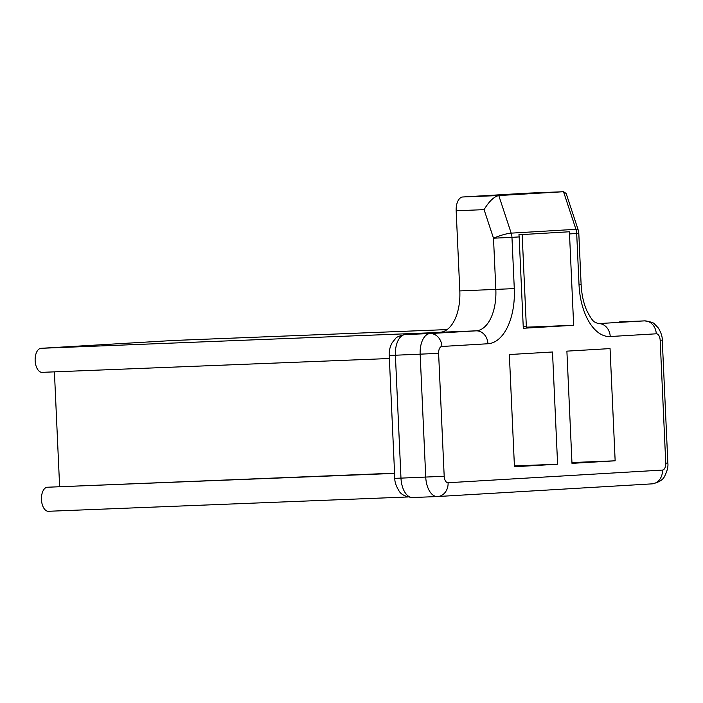 <?xml version="1.0" encoding="UTF-8"?>
<svg xmlns="http://www.w3.org/2000/svg" width="703" height="703" viewBox="0 0 703 703"><rect width="100%" height="100%" fill="white"/><g stroke="black" fill="none" stroke-linecap="round" stroke-linejoin="round"><path stroke-width="1.05" d="M522.162 234.565L526.371 327.176L573.657 325.287L523.304 328.266L519.157 236.92A13.375 11.266 -93.4 0 0 518.902 234.758L569.263 231.779A13.375 11.266 86.6 0 1 569.509 233.941L578.806 233.361A13.375 13.375 0 0 0 578.138 229.776A13.375 2.171 161.7 0 0 575.933 229.319L511.186 233.141A13.375 2.171 161.7 0 0 493.506 238.212L511.96 237.342A13.375 11.266 -93.4 0 0 511.186 233.141L498.779 195.548C493.972 196.629 489.068 201.33 484.086 209.652L493.506 238.212L495.835 289.487A40.124 21.617 -92.3 0 1 476.072 330.841L430.034 333.556A20.062 10.809 87.7 0 0 420.157 354.233L425.737 477.144A20.062 10.809 87.7 0 0 437.328 496.546A20.062 10.809 87.7 0 0 437.442 496.546M578.138 229.776L566.17 193.501L563.595 191.717L498.779 195.548L462.759 196.981A13.375 7.206 87.7 0 0 456.168 210.759L484.086 209.652M573.657 325.287L569.509 233.941M566.89 351.14L610.055 348.591L615.151 460.808L571.987 463.356L566.89 351.14M509.35 354.54L552.505 351.992L557.602 464.208L514.447 466.757L509.35 354.54M173.667 340.472A20.062 10.809 87.7 0 0 173.553 340.472A20.062 10.809 87.7 0 0 173.439 340.48L41.082 348.301A12.039 6.485 87.7 0 0 35.15 360.639A12.039 6.485 87.7 0 0 42.11 372.344A12.039 6.485 87.7 0 0 42.171 372.344L389.365 358.521L42.11 372.344M514.288 288.608L459.815 290.919A40.124 21.617 -92.3 0 1 440.052 332.273L476.072 330.841A13.375 11.266 -93.4 0 1 487.944 343.749A53.498 28.823 87.7 0 0 514.288 288.608L511.96 237.342L519.157 236.92M459.815 290.919L456.168 210.759M527.645 193.149A13.375 7.206 87.7 0 0 527.575 193.149A13.375 7.206 87.7 0 0 527.496 193.149L563.525 191.717L575.933 229.319A13.375 11.266 86.6 0 1 576.697 233.519L579.026 284.785A53.498 28.823 87.7 0 0 610.23 336.526L656.268 333.802A6.687 3.603 -92.3 0 1 660.17 340.27L665.75 463.18A6.687 3.603 -92.3 0 1 662.454 470.07L448.092 482.733A6.687 3.603 -92.3 0 1 444.191 476.265L438.61 353.363A6.687 3.603 -92.3 0 1 441.906 346.474L487.944 343.749M462.759 196.981L527.496 193.149M443.549 332.282L41.082 348.301M394.585 473.409L47.391 487.232A12.039 6.485 87.7 0 0 41.459 499.578A12.039 6.485 87.7 0 0 48.419 511.283A12.039 6.485 87.7 0 0 48.481 511.283L407.793 496.977L48.419 511.283M47.391 487.232L394.568 473.172M54.412 371.861L59.623 486.511M514.403 465.931L557.602 464.208M571.952 462.53L615.151 460.808M579.026 284.785L581.126 284.627L578.806 233.361M610.23 336.526A13.375 11.266 -93.4 0 0 598.367 323.608A40.124 21.617 -92.3 0 1 598.139 323.626L594.694 322.044C592.928 321.315 590.23 317.361 586.601 310.181C583.481 302.896 581.653 294.372 581.126 284.627M656.268 333.802A13.375 11.266 -93.4 0 0 644.405 320.893L598.042 323.626M644.985 320.884A20.062 10.809 87.7 0 0 644.51 320.884A20.062 10.809 87.7 0 0 644.405 320.893L619.633 321.877A20.062 10.809 -92.3 0 1 619.747 321.869A20.062 10.809 -92.3 0 1 619.861 321.869M660.17 340.27L662.27 340.111L667.85 463.022C668.325 466.458 667.323 470.72 664.853 475.782C663.263 479.736 658.975 482.434 651.989 483.866A13.375 11.266 86.6 0 0 662.454 470.07M665.75 463.18L667.85 463.022M448.092 482.733A13.375 11.266 86.6 0 1 437.618 496.538L651.989 483.866M444.191 476.265L400.974 478.128L395.394 355.226L438.61 353.363M441.906 346.474A13.375 11.266 -93.4 0 0 430.034 333.556L405.271 334.549L444.111 332.247M412.556 497.539A20.062 10.809 -92.3 0 1 400.974 478.128L394.805 478.312C394.664 481.722 395.982 485.764 398.75 490.439C400.71 494.394 405.315 496.757 412.556 497.539A20.062 10.809 -92.3 0 0 412.67 497.531L437.213 496.555M443.821 332.264L405.086 334.558C399.295 335.867 396.079 337.238 395.455 338.661L392.16 342.73C389.884 347.036 388.908 351.263 389.225 355.402L395.394 355.226A20.062 10.809 -92.3 0 1 405.271 334.549M173.439 340.48L447.108 329.584L173.553 340.472M523.225 326.552L526.336 326.42L523.225 326.544M644.51 320.884C650.609 321.693 654.001 322.791 654.695 324.18L658.324 327.976C661.101 332.668 662.411 336.719 662.27 340.111M563.595 191.717L527.575 193.149M394.805 478.312L389.225 355.402"/></g></svg>
